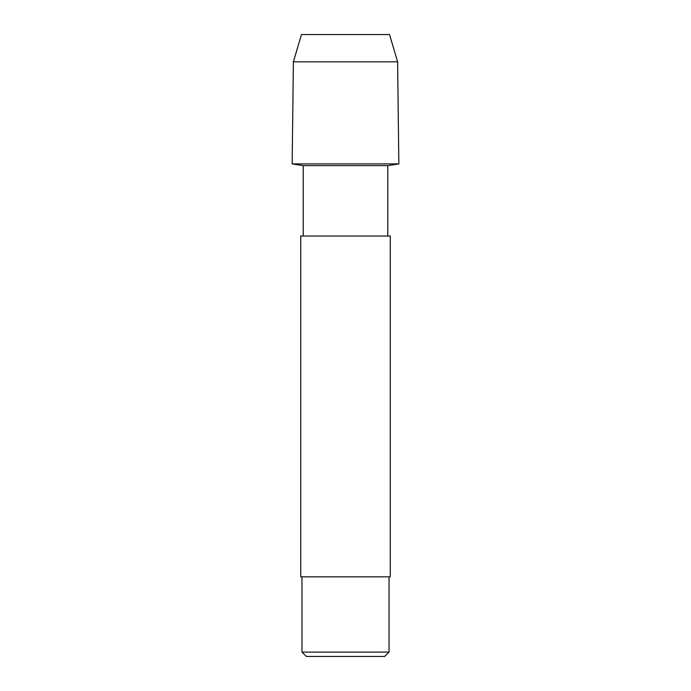 <?xml version="1.0" encoding="UTF-8"?>
<svg xmlns="http://www.w3.org/2000/svg" width="691" height="691" viewBox="0 0 691 691"><rect width="100%" height="100%" fill="white"/><g stroke="black" fill="none" stroke-linecap="round" stroke-linejoin="round"><path stroke-width="1.04" d="M303.211 236.046L303.211 165.641L292.155 163.905L398.845 163.905L397.61 61.819L398.845 163.905L292.155 163.905L293.39 61.819L397.61 61.819L389.534 34.55L397.61 61.819M303.211 165.641L387.789 165.641L398.845 163.905M300.723 236.046L390.277 236.046L390.277 576.847L300.723 576.847L300.723 236.046M301.967 576.847L301.967 652.097L389.033 652.097L389.033 576.847M301.967 652.097L306.32 656.45L384.68 656.45L389.033 652.097M293.39 61.819L301.466 34.55L389.534 34.55M387.789 236.046L387.789 165.641"/></g></svg>
